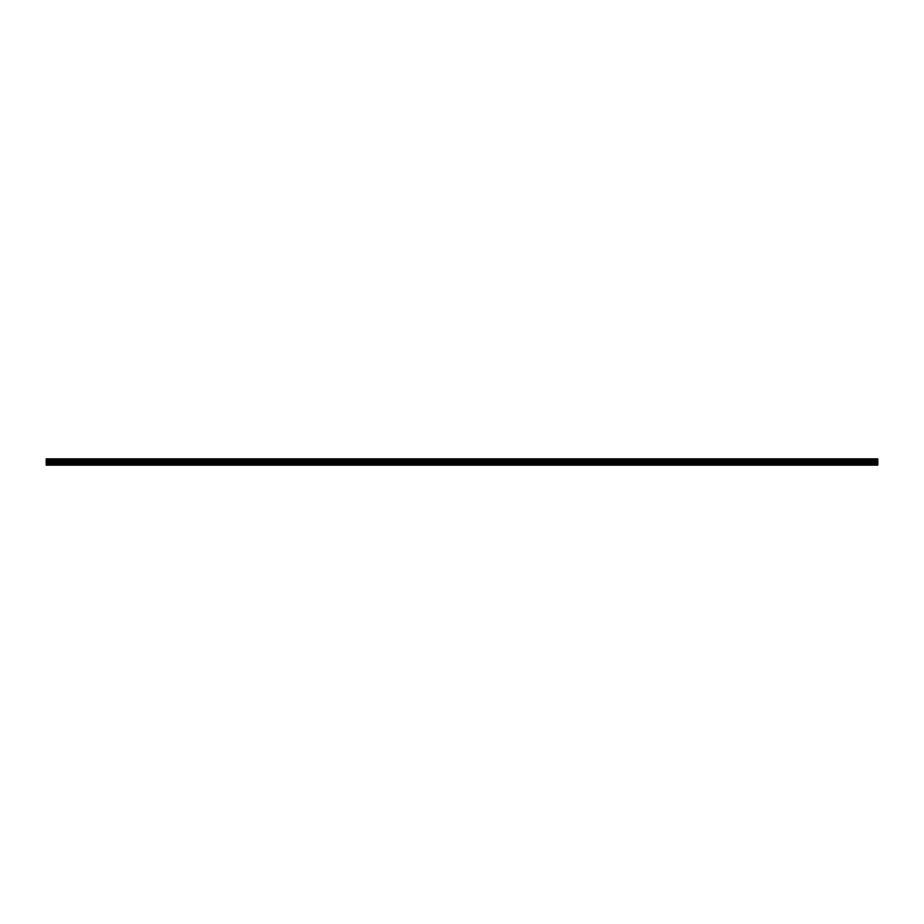 <?xml version="1.0" encoding="UTF-8"?>
<svg xmlns="http://www.w3.org/2000/svg" width="924" height="924" viewBox="0 0 924 924"><rect width="100%" height="100%" fill="white"/><g stroke="black" fill="none" stroke-linecap="round" stroke-linejoin="round"><path stroke-width="0.69" stroke-dasharray="4.62 3.46" d="M56.687 462.554L54.066 462.554L56.687 462.554M56.687 465.142L55.105 465.142L56.687 465.142M867.313 462.554L869.934 462.554L867.313 462.554M867.313 465.142L868.895 465.142L867.313 465.142M839.362 462.554L836.74 462.554L839.362 462.554M839.362 465.142L837.791 465.142L839.362 465.142M811.411 462.554L808.789 462.554L811.411 462.554M811.411 465.142L809.84 465.142L811.411 465.142M783.46 462.554L780.838 462.554L783.46 462.554M783.46 465.142L781.889 465.142L783.46 465.142M755.509 462.554L752.887 462.554L755.509 462.554M755.509 465.142L753.938 465.142L755.509 465.142M727.558 462.554L724.936 462.554L727.558 462.554M727.558 465.142L725.975 465.142L727.558 465.142M699.595 462.554L702.217 462.554L699.595 462.554M699.595 465.142L701.177 465.142L699.595 465.142M671.644 462.554L669.022 462.554L671.644 462.554M671.644 465.142L670.073 465.142L671.644 465.142M643.693 462.554L646.315 462.554L643.693 462.554M643.693 465.142L645.264 465.142L643.693 465.142M615.742 462.554L613.12 462.554L615.742 462.554M615.742 465.142L614.171 465.142L615.742 465.142M587.791 462.554L585.169 462.554L587.791 462.554M587.791 465.142L586.22 465.142L587.791 465.142M559.84 462.554L557.218 462.554L559.84 462.554M559.84 465.142L558.258 465.142L559.84 465.142M531.878 462.554L534.499 462.554L531.878 462.554M531.878 465.142L533.46 465.142L531.878 465.142M503.927 462.554L501.305 462.554L503.927 462.554M503.927 465.142L502.356 465.142L503.927 465.142M475.976 462.554L473.354 462.554L475.976 462.554M475.976 465.142L474.405 465.142L475.976 465.142M448.024 462.554L450.646 462.554L448.024 462.554M448.024 465.142L449.595 465.142L448.024 465.142M420.074 462.554L422.695 462.554L420.074 462.554M420.074 465.142L418.503 465.142L420.074 465.142M392.123 462.554L389.501 462.554L392.123 462.554M392.123 465.142L390.54 465.142L392.123 465.142M364.16 462.554L366.782 462.554L364.16 462.554M364.16 465.142L365.742 465.142L364.16 465.142M336.209 462.554L338.831 462.554L336.209 462.554M336.209 465.142L337.78 465.142L336.209 465.142M308.258 462.554L310.88 462.554L308.258 462.554M308.258 465.142L306.687 465.142L308.258 465.142M280.307 462.554L277.685 462.554L280.307 462.554M280.307 465.142L281.878 465.142L280.307 465.142M252.356 462.554L249.734 462.554L252.356 462.554M252.356 465.142L250.785 465.142L252.356 465.142M224.405 462.554L221.783 462.554L224.405 462.554M224.405 465.142L222.823 465.142L224.405 465.142M196.442 462.554L199.064 462.554L196.442 462.554M196.442 465.142L198.025 465.142L196.442 465.142M168.491 462.554L171.113 462.554L168.491 462.554M168.491 465.142L170.062 465.142L168.491 465.142M140.54 462.554L137.919 462.554L140.54 462.554M140.54 465.142L138.97 465.142L140.54 465.142M112.589 462.554L109.968 462.554L112.589 462.554M112.589 465.142L111.019 465.142L112.589 465.142M84.638 462.554L82.017 462.554L84.638 462.554M84.638 465.142L83.068 465.142L84.638 465.142M56.687 458.858L54.066 458.858L56.687 458.858M867.313 458.858L869.934 458.858L867.313 458.858M839.362 458.858L836.74 458.858L839.362 458.858M811.411 458.858L808.789 458.858L811.411 458.858M783.46 458.858L780.838 458.858L783.46 458.858M755.509 458.858L752.887 458.858L755.509 458.858M727.558 458.858L724.936 458.858L727.558 458.858M699.595 458.858L702.217 458.858L699.595 458.858M671.644 458.858L669.022 458.858L671.644 458.858M643.693 458.858L646.315 458.858L643.693 458.858M615.742 458.858L613.12 458.858L615.742 458.858M587.791 458.858L585.169 458.858L587.791 458.858M559.84 458.858L557.218 458.858L559.84 458.858M531.878 458.858L534.499 458.858L531.878 458.858M503.927 458.858L501.305 458.858L503.927 458.858M475.976 458.858L473.354 458.858L475.976 458.858M448.024 458.858L450.646 458.858L448.024 458.858M420.074 458.858L422.695 458.858L420.074 458.858M392.123 458.858L389.501 458.858L392.123 458.858M364.16 458.858L366.782 458.858L364.16 458.858M336.209 458.858L338.831 458.858L336.209 458.858M308.258 458.858L310.88 458.858L308.258 458.858M280.307 458.858L277.685 458.858L280.307 458.858M252.356 458.858L249.734 458.858L252.356 458.858M224.405 458.858L221.783 458.858L224.405 458.858M196.442 458.858L199.064 458.858L196.442 458.858M168.491 458.858L171.113 458.858L168.491 458.858M140.54 458.858L137.919 458.858L140.54 458.858M112.589 458.858L109.968 458.858L112.589 458.858M84.638 458.858L82.017 458.858L84.638 458.858M877.8 465.142L46.2 464.795L877.8 465.142M46.2 458.858L46.2 464.795L877.8 464.795L877.8 458.858L46.2 458.858M877.8 459.205L46.2 459.205L877.8 459.205M877.8 461.134L46.2 461.134M46.2 462.023L877.8 462.023M877.8 463.016L46.2 463.016M46.2 463.883L877.8 463.883M46.2 464.795L877.8 464.795M46.2 459.367L877.8 459.367M877.8 460.626L46.2 460.626M46.2 459.875L877.8 459.875M877.8 460.522L46.2 460.522M46.2 459.99L877.8 459.99M55.105 465.142L55.105 462.554L55.105 465.142M865.742 465.142L865.742 462.554L865.742 465.142M837.791 465.142L837.791 462.554L837.791 465.142M809.84 465.142L809.84 462.554L809.84 465.142M781.889 465.142L781.889 462.554L781.889 465.142M753.938 465.142L753.938 462.554L753.938 465.142M725.975 465.142L725.975 462.554L725.975 465.142M698.024 465.142L698.024 462.554L698.024 465.142M670.073 465.142L670.073 462.554L670.073 465.142M642.122 465.142L642.122 462.554L642.122 465.142M614.171 465.142L614.171 462.554L614.171 465.142M586.22 465.142L586.22 462.554L586.22 465.142M558.258 465.142L558.258 462.554L558.258 465.142M530.307 465.142L530.307 462.554L530.307 465.142M502.356 465.142L502.356 462.554L502.356 465.142M474.405 465.142L474.405 462.554L474.405 465.142M446.454 465.142L446.454 462.554L446.454 465.142M418.503 465.142L418.503 462.554L418.503 465.142M390.54 465.142L390.54 462.554L390.54 465.142M362.589 465.142L362.589 462.554L362.589 465.142M334.638 465.142L334.638 462.554L334.638 465.142M306.687 465.142L306.687 462.554L306.687 465.142M278.736 465.142L278.736 462.554L278.736 465.142M250.785 465.142L250.785 462.554L250.785 465.142M222.823 465.142L222.823 462.554L222.823 465.142M194.872 465.142L194.872 462.554L194.872 465.142M166.921 465.142L166.921 462.554L166.921 465.142M138.97 465.142L138.97 462.554L138.97 465.142M111.019 465.142L111.019 462.554L111.019 465.142M83.068 465.142L83.068 462.554L83.068 465.142M54.066 462.554L54.066 458.858L54.066 462.554M864.702 462.554L864.702 458.858L864.702 462.554M836.74 462.554L836.74 458.858L836.74 462.554M808.789 462.554L808.789 458.858L808.789 462.554M780.838 462.554L780.838 458.858L780.838 462.554M752.887 462.554L752.887 458.858L752.887 462.554M724.936 462.554L724.936 458.858L724.936 462.554M696.985 462.554L696.985 458.858L696.985 462.554M669.022 462.554L669.022 458.858L669.022 462.554M641.071 462.554L641.071 458.858L641.071 462.554M613.12 462.554L613.12 458.858L613.12 462.554M585.169 462.554L585.169 458.858L585.169 462.554M557.218 462.554L557.218 458.858L557.218 462.554M529.267 462.554L529.267 458.858L529.267 462.554M501.305 462.554L501.305 458.858L501.305 462.554M473.354 462.554L473.354 458.858L473.354 462.554M445.403 462.554L445.403 458.858L445.403 462.554M417.452 462.554L417.452 458.858L417.452 462.554M389.501 462.554L389.501 458.858L389.501 462.554M361.55 462.554L361.55 458.858L361.55 462.554M333.587 462.554L333.587 458.858L333.587 462.554M305.636 462.554L305.636 458.858L305.636 462.554M277.685 462.554L277.685 458.858L277.685 462.554M249.734 462.554L249.734 458.858L249.734 462.554M221.783 462.554L221.783 458.858L221.783 462.554M193.832 462.554L193.832 458.858L193.832 462.554M165.87 462.554L165.87 458.858L165.87 462.554M137.919 462.554L137.919 458.858L137.919 462.554M109.968 462.554L109.968 458.858L109.968 462.554M82.017 462.554L82.017 458.858L82.017 462.554M58.258 465.142L58.258 462.554L58.258 465.142M868.895 465.142L868.895 462.554L868.895 465.142M840.932 465.142L840.932 462.554L840.932 465.142M812.981 465.142L812.981 462.554L812.981 465.142M785.03 465.142L785.03 462.554L785.03 465.142M757.079 465.142L757.079 462.554L757.079 465.142M729.128 465.142L729.128 462.554L729.128 465.142M701.177 465.142L701.177 462.554L701.177 465.142M673.215 465.142L673.215 462.554L673.215 465.142M645.264 465.142L645.264 462.554L645.264 465.142M617.313 465.142L617.313 462.554L617.313 465.142M589.362 465.142L589.362 462.554L589.362 465.142M561.411 465.142L561.411 462.554L561.411 465.142M533.46 465.142L533.46 462.554L533.46 465.142M505.497 465.142L505.497 462.554L505.497 465.142M477.546 465.142L477.546 462.554L477.546 465.142M449.595 465.142L449.595 462.554L449.595 465.142M421.644 465.142L421.644 462.554L421.644 465.142M393.693 465.142L393.693 462.554L393.693 465.142M365.742 465.142L365.742 462.554L365.742 465.142M337.78 465.142L337.78 462.554L337.78 465.142M309.829 465.142L309.829 462.554L309.829 465.142M281.878 465.142L281.878 462.554L281.878 465.142M253.927 465.142L253.927 462.554L253.927 465.142M225.976 465.142L225.976 462.554L225.976 465.142M198.025 465.142L198.025 462.554L198.025 465.142M170.062 465.142L170.062 462.554L170.062 465.142M142.111 465.142L142.111 462.554L142.111 465.142M114.16 465.142L114.16 462.554L114.16 465.142M86.209 465.142L86.209 462.554L86.209 465.142M59.298 462.554L59.298 458.858L59.298 462.554M869.934 462.554L869.934 458.858L869.934 462.554M841.983 462.554L841.983 458.858L841.983 462.554M814.032 462.554L814.032 458.858L814.032 462.554M786.081 462.554L786.081 458.858L786.081 462.554M758.13 462.554L758.13 458.858L758.13 462.554M730.168 462.554L730.168 458.858L730.168 462.554M702.217 462.554L702.217 458.858L702.217 462.554M674.266 462.554L674.266 458.858L674.266 462.554M646.315 462.554L646.315 458.858L646.315 462.554M618.364 462.554L618.364 458.858L618.364 462.554M590.413 462.554L590.413 458.858L590.413 462.554M562.45 462.554L562.45 458.858L562.45 462.554M534.499 462.554L534.499 458.858L534.499 462.554M506.548 462.554L506.548 458.858L506.548 462.554M478.597 462.554L478.597 458.858L478.597 462.554M450.646 462.554L450.646 458.858L450.646 462.554M422.695 462.554L422.695 458.858L422.695 462.554M394.733 462.554L394.733 458.858L394.733 462.554M366.782 462.554L366.782 458.858L366.782 462.554M338.831 462.554L338.831 458.858L338.831 462.554M310.88 462.554L310.88 458.858L310.88 462.554M282.929 462.554L282.929 458.858L282.929 462.554M254.978 462.554L254.978 458.858L254.978 462.554M227.015 462.554L227.015 458.858L227.015 462.554M199.064 462.554L199.064 458.858L199.064 462.554M171.113 462.554L171.113 458.858L171.113 462.554M143.162 462.554L143.162 458.858L143.162 462.554M115.211 462.554L115.211 458.858L115.211 462.554M87.26 462.554L87.26 458.858L87.26 462.554"/><path stroke-width="1.39" d="M46.2 459.99L46.2 458.858L877.8 458.858L877.8 465.142L46.2 465.142L46.2 459.99L877.8 459.99M877.8 463.883L46.2 463.883M46.2 463.016L877.8 463.016M877.8 462.023L46.2 462.023M46.2 461.134L877.8 461.134M877.8 459.367L46.2 459.367M46.2 464.795L877.8 464.795M46.2 460.626L877.8 460.626M877.8 459.875L46.2 459.875M46.2 460.522L877.8 460.522"/></g></svg>
